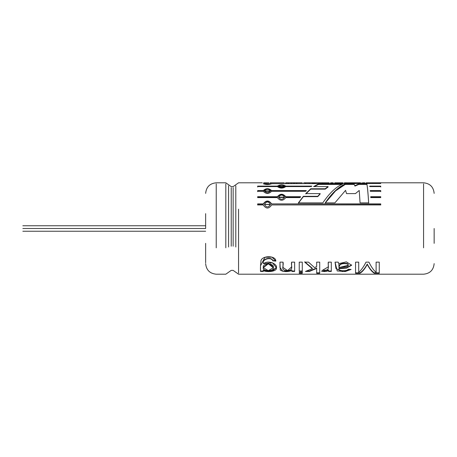<?xml version="1.0" encoding="UTF-8"?>
<svg xmlns="http://www.w3.org/2000/svg" width="457" height="457" viewBox="0 0 457 457"><rect width="100%" height="100%" fill="white"/><g stroke="black" fill="none" stroke-linecap="round" stroke-linejoin="round"><path stroke-width="0.69" d="M22.85 228.5C22.85 231.756 22.85 231.756 22.85 228.5C22.85 225.244 22.85 225.244 22.85 228.5L205.65 228.5L22.85 228.5C22.85 225.244 22.85 225.244 22.85 228.5C22.85 231.756 22.85 231.756 22.85 228.5M238.554 209.186L238.554 273.115L238.554 209.186M423.576 247.814L423.576 183.885L423.576 247.814M310.731 188.758L325.213 188.758L328.08 186.582L313.593 186.582L318.529 183.971L342.75 183.971C336.129 186.77 329.486 193.071 322.813 202.874L298.375 202.874L303.385 196.31L317.758 196.31L320.174 193.614L305.756 193.614L310.731 188.758L310.731 189.152L325.213 189.152L328.08 186.999L328.08 186.582L328.08 186.999L325.213 189.152L325.213 188.758L325.213 189.152L310.731 189.152L310.731 188.758L305.756 193.614L320.174 193.614L320.174 193.962L317.758 196.636L320.174 193.962L317.758 196.636L317.758 196.31L303.385 196.31L303.385 196.636L317.758 196.636L303.385 196.636L303.385 196.31L298.375 202.874L322.813 202.874C329.486 193.071 336.129 186.77 342.75 183.971L318.529 183.971L318.529 184.417L341.687 184.417L318.529 184.417L318.529 183.971L313.593 186.582L328.08 186.582L325.213 188.758L310.731 188.758M380.738 186.576L369.782 186.576L369.719 186.102L380.738 186.102L380.738 186.576L380.738 186.102L369.719 186.102L369.782 186.576L380.738 186.576M380.738 191.277L370.284 191.277L370.216 190.575L380.738 190.575L380.738 191.277L380.738 190.575L370.216 190.575L370.284 191.277L380.738 191.277M380.738 196.704L380.738 197.595L370.781 197.595L370.718 196.704L380.738 196.704L370.718 196.704L370.781 197.595L380.738 197.595L380.738 196.704M271.635 203.902L380.738 203.902L380.738 204.947L271.635 204.947C268.842 209.032 266.048 209.032 263.261 204.947L257.645 204.947L257.645 203.902L263.261 203.902C266.054 200.052 268.847 200.052 271.635 203.902L380.738 204.148L271.635 203.902C268.847 200.052 266.054 200.052 263.261 203.902L257.645 203.902L257.645 204.947L263.261 204.947C266.048 209.032 268.842 209.032 271.635 204.947L380.738 204.947L380.738 203.902L271.635 203.902M300.603 196.704L299.878 197.595L285.768 197.595C282.974 201.143 280.181 201.143 277.393 197.595L257.645 197.595L257.645 196.704L277.393 196.704C280.187 193.442 282.98 193.442 285.768 196.704L300.603 196.704L285.768 196.704L285.768 197.018L300.603 197.018L285.768 197.018L285.768 196.704C282.98 193.442 280.187 193.442 277.393 196.704L277.393 197.018C280.187 193.785 282.98 193.785 285.768 197.018C282.98 193.785 280.187 193.785 277.393 197.018L277.393 196.704L257.645 196.704L257.645 197.595L277.393 197.595C280.181 201.143 282.974 201.143 285.768 197.595L299.878 197.595L300.603 196.704M306.247 190.575L305.527 191.277L271.635 191.277C268.842 194.122 266.048 194.122 263.261 191.277L257.645 191.277L257.645 190.575L263.261 190.575C266.054 188.101 268.847 188.101 271.635 190.575L306.247 190.575L271.635 190.575L271.635 190.952L306.247 190.952L271.635 190.952L271.635 190.575C268.847 188.101 266.054 188.101 263.261 190.575L263.261 190.952C266.054 188.501 268.847 188.501 271.635 190.952C268.847 188.501 266.054 188.501 263.261 190.952L263.261 190.575L257.645 190.575L257.645 191.277L263.261 191.277C266.048 194.122 268.842 194.122 271.635 191.277L305.527 191.277L306.247 190.575M311.863 186.102L311.131 186.582L285.768 186.576C282.974 188.592 280.181 188.592 277.393 186.576L257.645 186.576L257.645 186.102L277.393 186.102C280.187 184.502 282.98 184.502 285.768 186.102L311.863 186.102L285.768 186.102L285.768 186.53L311.211 186.53L285.768 186.53L285.768 186.102C282.98 184.502 280.187 184.502 277.393 186.102L277.393 186.53L277.393 186.102L257.645 186.102L257.645 186.576L277.393 186.576C280.181 188.592 282.974 188.592 285.768 186.576L311.131 186.582L311.863 186.102M271.635 183.714C268.842 184.799 266.048 184.799 263.261 183.714L380.738 183.486L263.261 183.714C266.048 184.799 268.842 184.799 271.635 183.714M361.83 182.806L361.83 183.263L361.83 182.806M364.892 182.817L362.63 182.817M359.339 182.829L357.328 182.817L359.768 182.943M348.554 182.817L344.755 182.88M341.556 182.817L336.106 182.8L338.14 182.8L338.14 183.257L338.14 182.8L336.106 182.8L341.556 182.817M339.528 182.8L341.556 182.8L339.528 182.8L339.528 183.257L339.528 182.8L343.093 182.8M333.29 182.817L330.577 182.817M323.984 182.817L318.906 182.8L322.596 182.8L322.596 183.257L322.596 182.8L318.906 182.8L323.984 182.817M310.634 182.8L317.004 182.811L312.182 183.023M305.556 182.8L309.252 182.8L309.252 183.257L309.252 182.8L305.556 182.8L305.556 183.257M310.634 182.817L305.556 182.817L310.634 182.817M302.3 182.8L291.24 182.8L293.274 182.8L293.274 183.257L293.274 182.8L291.24 182.8L296.69 182.8L296.69 183.257M298.61 182.8L302.3 182.817M284.34 182.8L281.301 182.806M280.764 182.811L276.816 182.8M289.807 182.817L286.008 182.88M270.156 182.8L274.314 182.817L270.156 182.817M266.882 182.817L265.494 182.817L266.882 182.817M262.238 182.8L238.554 182.8L233.144 186.627L231.225 186.627L225.815 182.8L216.224 182.8C209.809 183.434 206.284 186.959 205.65 193.374M258.548 182.8L262.238 182.817M352.793 182.834L351.662 182.834L352.793 182.834L351.662 182.891L351.662 183.291L351.662 182.834L352.793 182.834L352.793 183.291M354.649 182.817L356.032 182.817L354.649 182.817M350.565 182.817L351.959 182.817L350.565 182.8L350.565 183.257M357.603 182.8L356.032 182.817M354.815 182.834L353.689 182.834L354.815 182.834L353.689 182.891L353.689 183.291L353.689 182.834L354.815 182.834L354.815 183.291M358.711 262.135L358.711 272.326C361.144 270.304 363.578 266.905 366.011 262.135L368.93 262.135C371.318 266.979 373.717 270.407 376.111 272.423L376.111 262.135L379.259 262.135L379.259 273.292L374.357 273.292C371.952 271.846 369.582 268.899 367.257 264.449C364.88 268.899 362.435 271.846 359.922 273.292L355.552 273.292L355.552 262.135L358.711 262.135L355.552 262.135L355.552 273.292L359.922 273.292L359.922 272.846L355.552 272.846L359.922 272.846L359.922 273.292C362.435 271.846 364.88 268.899 367.257 264.449L367.257 264.089C364.88 268.493 362.435 271.412 359.922 272.846C362.435 271.412 364.88 268.493 367.257 264.089L367.257 264.449C369.582 268.899 371.952 271.846 374.357 273.292L374.357 272.846C371.958 271.418 369.593 268.499 367.257 264.089C369.593 268.499 371.958 271.418 374.357 272.846L374.357 273.292L379.259 273.292L379.259 262.135L376.111 262.135L376.111 272.423C373.717 270.407 371.318 266.979 368.93 262.135L366.011 262.135C363.578 266.905 361.144 270.304 358.711 272.326L358.711 262.135M339.025 268.687L339.025 269.093L339.043 268.75L346.595 268.082L351.639 265.231L346.383 261.878L338.843 263.626L338.197 262.135L335.05 262.135L335.969 268.522L342.322 271.578L351.113 269.419L348.08 269.236L351.113 269.419L345.303 271.527L337.203 270.961L335.05 262.135L338.197 262.135L338.843 263.626L339.043 268.75C337.763 271.23 347.606 271.378 348.08 269.236C347.606 271.378 337.763 271.23 339.043 268.75L339.025 268.665M328.56 270.018L328.56 271.447L331.308 271.447L331.308 262.135L328.28 262.135L328.292 266.888L322.682 270.173L321.619 271.247L322.682 270.173C330.879 271.298 327.658 265.905 328.28 262.135L331.308 262.135L331.308 271.447L328.56 271.447L328.56 270.441C326.972 271.601 324.659 271.869 321.619 271.247C324.659 271.869 326.972 271.601 328.56 270.441L328.56 270.018L323.465 271.098M312.348 268.693L312.348 268.293L312.348 268.693L305.43 271.447L309.4 271.447L316.672 268.408L316.672 273.292L319.717 273.292L319.717 262.135L316.672 262.135L316.672 266.534L314.553 267.636L316.672 266.534L316.672 262.135L319.717 262.135L319.717 273.292L316.672 273.292L316.672 268.408L309.4 271.447L305.43 271.447L312.348 268.693L304.733 262.135L308.509 262.135L314.553 267.636L308.509 262.135L304.733 262.135M299.238 272.469L302.283 272.469L302.283 273.292L299.238 273.292L299.238 272.469L299.238 273.292L302.283 273.292L302.283 272.469L299.238 272.469M299.238 271.447L299.238 262.135L302.283 262.135L302.283 271.447L299.238 271.447L302.283 271.447L302.283 262.135L299.238 262.135L299.238 271.447M291.886 271.447L291.886 270.504C287.43 272.104 283.546 271.972 280.244 270.104L279.964 262.135L283.009 262.135C284.14 265.905 279.913 270.424 287.122 270.635C294.348 270.247 290.703 265.934 291.589 262.135L294.634 262.135L294.634 271.447L291.886 271.447L294.634 271.447L294.634 262.135L291.589 262.135L291.606 266.934L287.602 270.618L282.992 267.482L283.009 262.135L279.964 262.135L279.952 267.391L282.883 271.349L291.886 270.504L291.886 270.087L291.886 271.447M275.839 261.118L272.858 260.838C270.835 256.217 261.187 259.793 263.569 263.672C268.55 259.667 277.685 264.22 276.416 267.756C277.433 271.235 267.911 272.732 263.289 270.641L263.289 271.447L260.541 271.447C260.319 269.047 260.473 265.386 260.998 260.473C262.661 255.349 275.931 255.446 275.839 261.118L272.006 257.154L264.997 257.257L260.524 265.774L260.541 271.447L263.289 271.447L263.289 270.218L263.289 270.641L272.212 271.287L276.416 267.625L272.383 262.741L263.569 263.672L263.569 263.318L263.569 263.672C261.187 259.793 270.835 256.217 272.858 260.838L272.858 260.519C270.858 255.971 261.221 259.422 263.569 263.318C261.221 259.422 270.858 255.971 272.858 260.519L272.858 260.838L275.839 261.118M360.065 202.874L368.668 202.874C368.074 193.088 367.479 186.787 366.885 183.971L358.808 183.971L354.923 185.656L358.808 183.971L366.885 183.971C367.479 186.787 368.074 193.088 368.668 202.874L360.065 202.874L359.225 190.455L355.449 193.614L346.532 193.614L345.583 190.346L334.884 202.874L325.23 202.874C331.879 193.128 338.563 186.827 345.269 183.971L354.084 183.971L354.923 186.085L358.808 184.417L366.885 184.417C367.479 187.216 368.074 193.454 368.668 203.131M434.15 243.347L434.15 228.5M205.65 243.347L205.65 262.792L205.65 243.347M205.65 213.653L205.65 228.5M216.224 247.814L216.224 183.885L216.224 247.814M225.815 247.814L225.815 183.885L225.815 247.814M228.569 246.991L228.569 185.782L228.569 246.991M231.225 246.197L231.225 187.621L231.225 246.197M233.144 246.197L233.144 187.621L233.144 246.197M235.801 246.991L235.801 185.782L235.801 246.991M366.885 183.971L366.885 184.417L366.885 183.971M358.808 183.971L358.808 184.417L358.808 183.971M366.885 184.417L358.808 184.417L354.923 186.085L354.084 183.971L354.923 186.085L354.084 183.971L345.269 183.971L345.269 184.417L354.084 184.417L345.269 184.417L345.269 183.971C338.563 186.827 331.879 193.128 325.23 202.874L334.884 202.874L345.583 190.346L346.532 193.614L355.449 193.614L359.225 190.455M325.23 203.131C331.908 193.46 338.591 187.221 345.269 184.417L335.564 190.895L325.858 202.257M275.839 260.793L272.858 260.519L275.839 260.793M260.541 269.784L260.524 265.426M270.664 263.809L273.275 267.711L268.293 270.687L263.341 267.642L268.35 263.775L273.275 267.711L273.275 267.299L268.35 263.421L263.341 267.254L263.341 267.642M263.289 271.018L260.541 271.018L263.289 271.018M260.524 265.357L260.541 269.881M263.289 270.218L272.046 270.892L276.416 267.408M273.275 267.711C275.045 262.998 261.935 262.706 263.341 267.545C261.632 271.487 274.748 271.629 273.275 267.711M294.634 271.018L291.886 271.018L294.634 271.018M291.583 263.82L291.6 266.265M282.992 267.156L283.014 264.786M279.964 262.135L279.964 263.569M302.283 271.018L299.238 271.018L302.283 271.018M302.283 272.846L299.238 272.846L302.283 272.846L302.283 272.029M319.717 272.846L316.672 272.846L319.717 272.846M312.348 268.293L304.733 261.798L312.348 268.293M309.4 271.447L309.4 271.018L306.676 271.018L309.4 271.018L309.4 271.447M316.672 268.408L316.672 268.008L309.4 271.018L316.672 268.008L316.672 268.408M331.308 271.018L328.56 271.018L331.308 271.018M328.275 263.74L328.292 266.642M339.025 267.168L339.025 267.556C339.134 264.215 341.939 263.015 347.434 263.952L347.434 263.598C341.962 262.655 339.157 263.849 339.025 267.168C339.157 263.849 341.962 262.655 347.434 263.598L348.354 265.243L339.025 267.556L339.025 267.168M348.354 264.877L347.434 263.598M351.633 264.957L346.6 267.688L339.043 268.35L339.043 268.75M339.025 267.556C342.162 266.848 350.873 267.288 347.434 263.952C341.939 263.015 339.134 264.215 339.025 267.556M379.259 272.846L374.357 272.846L379.259 272.846M285.722 182.8L288.418 182.8L288.418 183.257L288.418 182.8L285.688 182.817M279.958 182.8L280.946 182.811M296.69 182.8L294.656 182.8L294.656 183.257L294.656 182.8M291.24 183.257L291.24 182.8M318.906 183.257L318.906 182.8M336.106 183.257L336.106 182.8M341.556 182.8L341.556 183.257M344.469 182.8L347.166 182.8L347.166 183.257L347.166 182.8L344.435 182.817M271.487 183.84L264.449 183.594C266.448 184.411 268.448 184.411 270.447 183.594L270.447 184.045M264.449 184.045L264.449 183.594L263.409 183.84M257.645 186.53L277.393 186.53L257.645 186.53L257.645 186.999M284.58 186.336L278.581 186.336L284.58 186.336L284.58 186.759L284.58 186.336C282.586 184.954 280.581 184.954 278.581 186.336C280.581 187.918 282.586 187.918 284.58 186.336L284.58 186.759L278.639 186.553M278.581 186.336L278.581 186.759L284.58 186.759M285.768 186.53L283.049 185.411M280.107 185.411L277.393 186.53M257.645 190.952L263.261 190.952L257.645 190.952L257.645 191.649M270.447 190.923L264.449 190.923L270.447 190.923L270.447 191.294L270.447 190.923C268.448 188.821 266.448 188.821 264.449 190.917C266.448 193.197 268.448 193.197 270.447 190.923L270.447 191.3M264.449 190.923L264.449 191.3L270.447 191.294L264.466 191.112M284.58 197.144L278.581 197.144L284.58 197.144L284.58 197.458L284.58 197.144C282.586 194.425 280.581 194.419 278.581 197.144C280.581 200.017 282.586 200.017 284.58 197.144L284.58 197.458L278.587 197.304M278.581 197.144L278.581 197.458L284.58 197.458M257.645 197.018L277.393 197.018L257.645 197.018M263.261 204.148L263.261 204.148C266.054 200.332 268.847 200.332 271.635 204.148C268.847 200.332 266.054 200.332 263.261 204.148L257.645 204.148L263.261 204.148M270.447 204.422L264.449 204.422L270.447 204.422C268.448 201.211 266.448 201.211 264.449 204.422C266.448 207.746 268.448 207.746 270.447 204.422L264.449 204.547M264.449 204.422L270.447 204.667M370.718 197.018L380.738 197.018L370.718 197.018M380.738 190.952L370.216 190.952L380.738 190.952L380.738 191.649M380.738 186.53L369.719 186.53L380.738 186.53L380.738 186.999M298.375 203.131L303.385 196.636L298.375 203.131M314.245 186.582L318.529 184.417L314.245 186.582M305.756 193.962L310.731 189.152L305.756 193.962M22.85 231.242L205.65 231.242M22.85 225.758L205.65 225.758M205.65 263.626C206.284 270.041 209.809 273.566 216.224 274.2L225.815 274.2L231.225 270.373L233.144 270.373L238.554 274.2L423.576 274.2C429.991 273.566 433.516 270.041 434.15 263.626M434.15 193.374C433.516 186.959 429.991 183.434 423.576 182.8L366.046 182.8M360.67 182.8L358.974 182.8M348.554 182.8L350.565 182.8M338.14 182.8L334.673 182.8M333.29 182.8L330.577 182.8M329.194 182.8L323.984 182.8M322.596 182.8L317.004 182.8M309.252 182.8L303.688 182.8M293.274 182.8L289.807 182.8M276.571 182.8L274.314 182.8M268.865 182.8L266.882 182.8M265.494 182.8L263.62 182.8M354.649 182.8L351.959 182.8M276.416 267.219L276.416 267.608M260.53 265.614L260.53 265.243M273.275 267.688L273.275 267.299M291.583 264.049L291.583 263.695M291.606 266.951L291.606 266.568M282.992 267.505L282.992 267.111M283.014 264.295L283.014 263.94M279.952 267.494L279.952 267.105M328.275 263.923L328.275 263.569M328.292 266.911L328.292 266.522M335.981 267.236L335.981 266.848M335.975 268.573L335.975 268.173M348.36 264.86L348.36 265.226M356.032 182.8L356.032 183.257M285.648 183.263L285.648 182.806M344.395 183.263L344.395 182.806"/></g></svg>
